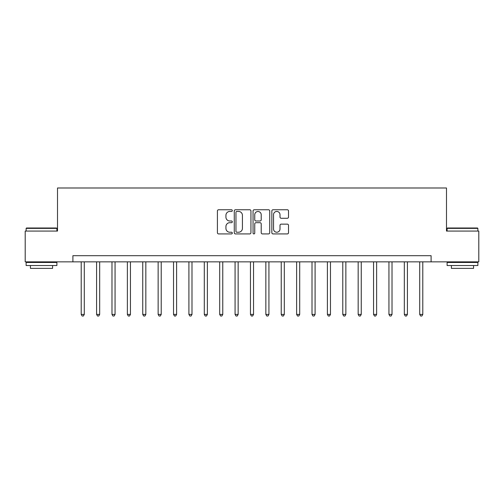 <?xml version="1.0" encoding="UTF-8"?>
<svg xmlns="http://www.w3.org/2000/svg" width="504" height="504" viewBox="0 0 504 504"><rect width="100%" height="100%" fill="white"/><g stroke="black" fill="none" stroke-linecap="round" stroke-linejoin="round"><path stroke-width="0.76" d="M232.306 210.603A0.844 0.844 0 0 0 231.462 209.758L218.623 209.758A1.21 1.21 0 0 0 217.413 210.968L217.413 232.716A1.21 1.21 0 0 0 218.623 233.925L231.462 233.925A0.844 0.844 0 0 0 232.306 233.081A0.844 0.844 0 0 0 231.462 232.231L229.799 232.231A3.868 3.868 0 0 1 225.931 228.369L225.931 226.554A3.868 3.868 0 0 1 229.799 222.686L231.462 222.686A0.844 0.844 0 0 0 232.306 221.842A0.844 0.844 0 0 0 231.462 220.998L229.799 220.998A3.868 3.868 0 0 1 225.931 217.129L225.931 215.315A3.868 3.868 0 0 1 229.799 211.453L231.462 211.453A0.844 0.844 0 0 0 232.306 210.603M287.312 218.276A1.21 1.21 0 0 0 288.521 217.067L288.521 210.968A1.21 1.21 0 0 0 287.312 209.758L273.055 209.758A1.21 1.21 0 0 0 271.845 210.968L271.845 232.716A1.21 1.21 0 0 0 273.055 233.925L287.312 233.925A1.21 1.21 0 0 0 288.521 232.716L288.521 225.345A1.21 1.21 0 0 0 287.312 224.135L281.207 224.135A1.21 1.21 0 0 0 280.003 225.345L280.003 228.999A3.232 3.232 0 0 1 276.772 232.231A3.232 3.232 0 0 1 273.54 228.999L273.54 214.685A3.232 3.232 0 0 1 276.772 211.453A3.232 3.232 0 0 1 280.003 214.685L280.003 217.067A1.21 1.21 0 0 0 281.207 218.276L287.312 218.276M72.897 261.847L25.2 261.847L25.2 231.071L57.513 231.071L57.513 187.992L446.487 187.992L446.487 231.071L478.8 231.071L478.8 261.847L431.103 261.847L431.103 255.692L72.897 255.692L72.897 261.847L431.103 261.847M250.942 210.968A1.21 1.21 0 0 0 249.732 209.758L235.475 209.758A1.21 1.21 0 0 0 234.272 210.968L234.272 232.716A1.21 1.21 0 0 0 235.475 233.925L249.732 233.925A1.21 1.21 0 0 0 250.942 232.716L250.942 210.968M254.268 209.758L268.525 209.758A1.21 1.21 0 0 1 269.728 210.968L269.728 232.716A1.21 1.21 0 0 1 268.525 233.925L262.42 233.925A1.21 1.21 0 0 1 261.211 232.716L261.211 223.896A1.21 1.21 0 0 0 260.007 222.686L255.956 222.686A1.21 1.21 0 0 0 254.747 223.896L254.747 233.081A0.844 0.844 0 0 1 253.903 233.925A0.844 0.844 0 0 1 253.058 233.081L253.058 210.968A1.21 1.21 0 0 1 254.268 209.758M236.804 211.453A0.844 0.844 0 0 0 235.96 212.297L235.96 231.386A0.844 0.844 0 0 0 236.804 232.231L238.556 232.231A3.868 3.868 0 0 0 242.424 228.369L242.424 215.315A3.868 3.868 0 0 0 238.556 211.453L236.804 211.453M261.211 214.742A3.232 3.232 0 0 0 257.979 211.51A3.232 3.232 0 0 0 254.747 214.742L254.747 219.788A1.21 1.21 0 0 0 255.956 220.998L260.007 220.998A1.21 1.21 0 0 0 261.211 219.788L261.211 214.742M81.207 261.847L81.207 314.408L84.288 314.408L84.288 261.847M84.288 314.408L83.362 316.008L82.133 316.008L81.207 314.408M96.592 261.847L96.592 314.408L99.672 314.408L99.672 261.847M99.672 314.408L98.746 316.008L97.518 316.008L96.592 314.408M111.983 261.847L111.983 314.408L115.057 314.408L115.057 261.847M115.057 314.408L114.137 316.008L112.902 316.008L111.983 314.408M127.367 261.847L127.367 314.408L130.448 314.408L130.448 261.847M130.448 314.408L129.522 316.008L128.293 316.008L127.367 314.408M142.752 261.847L142.752 314.408L145.832 314.408L145.832 261.847M145.832 314.408L144.906 316.008L143.678 316.008L142.752 314.408M26.491 227.997L56.53 227.997L56.895 228.369L26.126 228.369L26.491 227.997M41.511 265.539L26.126 265.539L26.126 262.464L56.895 262.464L56.895 265.539L41.511 265.539M52.586 265.539L52.586 268.374L30.429 268.374L30.429 265.539M447.47 227.997L477.509 227.997L477.874 228.369L447.105 228.369L447.47 227.997M462.489 265.539L447.105 265.539L447.105 262.464L477.874 262.464L477.874 265.539L462.489 265.539M473.571 265.539L473.571 268.374L451.414 268.374L451.414 265.539M158.143 261.847L158.143 314.408L161.217 314.408L161.217 261.847M161.217 314.408L160.297 316.008L159.062 316.008L158.143 314.408M173.527 261.847L173.527 314.408L176.608 314.408L176.608 261.847M176.608 314.408L175.682 316.008L174.453 316.008L173.527 314.408M188.912 261.847L188.912 314.408L191.993 314.408L191.993 261.847M191.993 314.408L191.066 316.008L189.838 316.008L188.912 314.408M204.303 261.847L204.303 314.408L207.377 314.408L207.377 261.847M207.377 314.408L206.457 316.008L205.222 316.008L204.303 314.408M219.687 261.847L219.687 314.408L222.768 314.408L222.768 261.847M222.768 314.408L221.842 316.008L220.613 316.008L219.687 314.408M235.072 261.847L235.072 314.408L238.153 314.408L238.153 261.847M238.153 314.408L237.227 316.008L235.998 316.008L235.072 314.408M250.463 261.847L250.463 314.408L253.537 314.408L253.537 261.847M253.537 314.408L252.617 316.008L251.383 316.008L250.463 314.408M265.847 261.847L265.847 314.408L268.928 314.408L268.928 261.847M268.928 314.408L268.002 316.008L266.774 316.008L265.847 314.408M281.232 261.847L281.232 314.408L284.313 314.408L284.313 261.847M284.313 314.408L283.387 316.008L282.158 316.008L281.232 314.408M296.623 261.847L296.623 314.408L299.697 314.408L299.697 261.847M299.697 314.408L298.777 316.008L297.543 316.008L296.623 314.408M312.007 261.847L312.007 314.408L315.088 314.408L315.088 261.847M315.088 314.408L314.162 316.008L312.934 316.008L312.007 314.408M327.392 261.847L327.392 314.408L330.473 314.408L330.473 261.847M330.473 314.408L329.547 316.008L328.318 316.008L327.392 314.408M342.783 261.847L342.783 314.408L345.857 314.408L345.857 261.847M345.857 314.408L344.938 316.008L343.703 316.008L342.783 314.408M358.168 261.847L358.168 314.408L361.248 314.408L361.248 261.847M361.248 314.408L360.322 316.008L359.094 316.008L358.168 314.408M373.552 261.847L373.552 314.408L376.633 314.408L376.633 261.847M376.633 314.408L375.707 316.008L374.478 316.008L373.552 314.408M388.943 261.847L388.943 314.408L392.017 314.408L392.017 261.847M392.017 314.408L391.098 316.008L389.863 316.008L388.943 314.408M404.328 261.847L404.328 314.408L407.408 314.408L407.408 261.847M407.408 314.408L406.482 316.008L405.254 316.008L404.328 314.408M419.712 261.847L419.712 314.408L422.793 314.408L422.793 261.847M422.793 314.408L421.867 316.008L420.638 316.008L419.712 314.408M26.126 231.071L26.126 228.369M33.138 262.464L33.138 261.847M49.883 262.464L49.883 261.847M56.895 231.071L56.895 228.369M447.105 231.071L447.105 228.369M454.117 262.464L454.117 261.847M470.862 262.464L470.862 261.847M477.874 231.071L477.874 228.369"/></g></svg>
